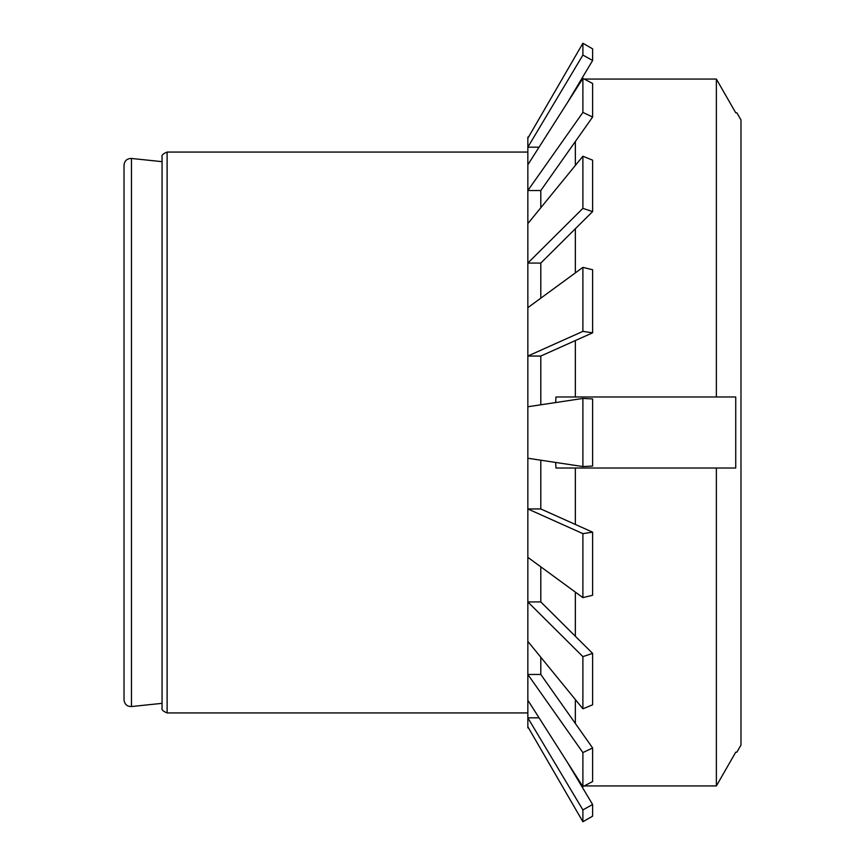 <?xml version="1.0" encoding="UTF-8"?>
<svg xmlns="http://www.w3.org/2000/svg" width="865" height="865" viewBox="0 0 865 865"><rect width="100%" height="100%" fill="white"/><g stroke="black" fill="none" stroke-linecap="round" stroke-linejoin="round"><path stroke-width="1.3" d="M124.019 699.85L124.019 165.15C124.571 160.695 127.047 158.457 131.458 158.457L131.458 706.543C127.047 706.543 124.571 704.305 124.019 699.85M735.737 112.807L716.371 79.061L735.737 112.807L736.872 112.807L740.981 119.911L740.981 745.089L736.872 752.193L735.737 752.193L716.371 785.939L716.371 468.019L735.737 468.019L735.737 396.981L716.371 396.981L716.371 79.061L584.221 79.061M716.371 785.939L584.221 785.939L716.371 785.939L735.737 752.193M582.459 785.939L581.507 785.939L582.459 785.939M735.737 468.019L575.344 468.019L575.344 524.439M575.344 775.613L575.344 774.77M575.344 723.475L575.344 699.536M575.344 636.24L575.344 592.103M735.737 396.981L575.344 396.981L575.344 340.561M582.459 79.061L581.507 79.061M575.344 272.897L575.344 228.76M575.344 165.464L575.344 141.525M575.344 90.23L575.344 89.387M555.968 468.019L575.344 468.019L555.968 468.019L555.644 462.44M555.968 396.981L575.344 396.981L555.968 396.981L555.644 402.56M528.493 727.887L527.845 727.887L527.845 726.762L582.891 821.75L592.612 816.16L592.612 804.504L582.891 809.921L527.845 717.82L527.845 137.113L528.493 137.113L582.891 43.25L527.845 138.238M582.891 821.75L582.891 809.921M592.612 48.84L582.891 43.25L582.891 55.079L592.612 60.496L592.612 48.84M540.798 207.762L540.798 190.527L527.845 190.527L582.891 112.428L592.612 117.024L592.612 83.451L582.891 78.369L527.845 164.782M582.891 112.428L582.891 78.369M540.798 298.176L540.798 263.068L527.845 263.068L582.891 208.379L592.612 211.601L592.612 160.176L582.891 156.208L527.845 223.624M582.891 208.379L582.891 156.208M540.798 404.798L540.798 356.045L527.845 356.045L582.891 331.371L592.612 332.82L592.612 269.739L582.891 267.372L527.845 307.659M582.891 331.371L582.891 267.372M527.845 458.245L582.891 466.559L592.612 466.062L592.612 398.938L582.891 398.441L527.845 406.755M582.891 466.559L582.891 398.441M592.612 532.18L582.891 533.629L527.845 508.955L540.798 508.955L592.612 532.18L592.612 595.261L582.891 597.629L582.891 533.629M592.612 653.399L582.891 656.621L527.845 601.932L540.798 601.932L592.612 653.399L592.612 704.824L582.891 708.792L582.891 656.621M592.612 747.976L582.891 752.572L527.845 674.473L540.798 674.473L592.612 747.976L592.612 781.549L582.891 786.631L582.891 752.572M527.845 726.762L527.845 717.82L539.068 717.82M539.068 147.18L527.845 147.18L582.891 55.079M527.845 557.341L582.891 597.629M527.845 641.376L582.891 708.792M527.845 700.218L582.891 786.631M592.612 804.504L567.159 761.924M540.798 657.238L540.798 674.473M540.798 566.824L540.798 601.932M540.798 460.202L540.798 508.955M540.798 356.045L592.612 332.82M540.798 263.068L592.612 211.601M540.798 190.527L592.612 117.024M567.159 103.076L592.612 60.496M167.118 712.933L167.118 152.067C162.998 153.71 161.322 155.397 162.069 157.116L162.069 707.884C161.322 709.603 162.998 711.29 167.118 712.933L527.845 712.933M162.069 161.658L131.458 158.457M162.069 703.342L131.458 706.543M527.845 152.067L167.118 152.067"/></g></svg>
